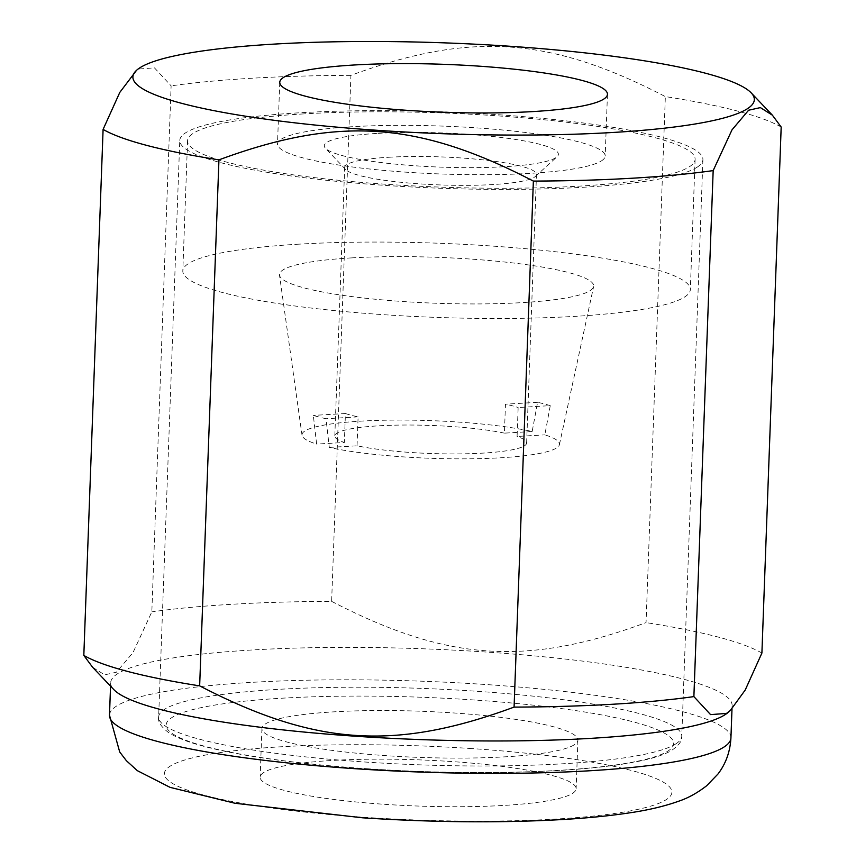 <?xml version="1.0" encoding="UTF-8"?>
<svg xmlns="http://www.w3.org/2000/svg" width="865" height="865" viewBox="0 0 865 865"><rect width="100%" height="100%" fill="white"/><g stroke="black" fill="none" stroke-linecap="round" stroke-linejoin="round"><path stroke-width="0.65" stroke-dasharray="4.33 3.24" d="M696.995 167.291A261.738 38.233 2.1 0 0 702.91 159.625A261.738 38.233 2.1 0 0 469.857 113.023A261.738 38.233 2.1 0 0 185.694 132.767A261.738 38.233 2.1 0 0 179.779 140.433A261.738 38.233 2.1 0 0 412.832 187.035A261.738 38.233 2.1 0 0 696.995 167.291M601.489 160.847A163.95 23.95 2.1 0 0 605.186 156.035A163.95 23.95 2.1 0 0 459.207 126.841A163.95 23.95 2.1 0 0 281.201 139.211A163.95 23.95 2.1 0 0 277.503 144.022A163.95 23.95 2.1 0 0 423.482 173.216A163.95 23.95 2.1 0 0 601.489 160.847M728.46 712.154A310.924 45.423 2.1 0 0 732.114 705.57A310.924 45.423 2.1 0 0 455.26 650.21A310.924 45.423 2.1 0 0 117.694 673.673A310.924 45.423 2.1 0 0 110.677 682.788A310.924 45.423 2.1 0 0 113.834 689.61M92.631 667.293L104.633 674.851L116.407 672.224L132.994 652.61L151.829 611.858L171.119 85.851L154.435 67.848L138.53 69.038L134.572 72.098M263.717 772.51A158.1 23.096 2.1 0 0 260.149 777.148A158.1 23.096 2.1 0 0 400.917 805.293A158.1 23.096 2.1 0 0 572.554 793.367A158.1 23.096 2.1 0 0 576.133 788.729A158.1 23.096 2.1 0 0 435.355 760.584A158.1 23.096 2.1 0 0 263.717 772.51M574.338 744.743A158.1 23.096 -177.9 0 1 402.701 756.67A158.1 23.096 -177.9 0 1 261.922 728.525A158.1 23.096 -177.9 0 1 265.501 723.886A158.1 23.096 -177.9 0 1 437.139 711.96A158.1 23.096 -177.9 0 1 577.917 740.105A158.1 23.096 -177.9 0 1 574.338 744.743M781.182 127.047A351.331 51.327 2.1 0 0 665.347 96.588C549.859 36.763 470.214 31.389 350.92 75.352L331.63 601.37A351.331 51.327 2.1 0 0 151.829 611.858M331.63 601.37C447.118 661.195 526.763 666.569 646.058 622.605L665.347 96.588M761.903 653.053A351.331 51.327 2.1 0 0 646.058 622.605M350.92 75.352A351.331 51.327 2.1 0 0 171.119 85.851M299.128 244.146A253.932 37.098 2.1 0 0 182.807 270.972A253.932 37.098 2.1 0 0 314.482 308.437A253.932 37.098 2.1 0 0 574.014 316.417A253.932 37.098 2.1 0 0 690.335 289.58A253.932 37.098 2.1 0 0 558.649 252.115A253.932 37.098 2.1 0 0 299.128 244.146M303.907 113.888A253.932 37.098 2.1 0 0 187.575 140.725A253.932 37.098 2.1 0 0 319.261 178.19A253.932 37.098 2.1 0 0 578.782 186.17A253.932 37.098 2.1 0 0 695.103 159.333A253.932 37.098 2.1 0 0 563.429 121.868A253.932 37.098 2.1 0 0 303.907 113.888M550.259 405.653A133.989 19.571 2.1 0 0 537.576 402.312L532.17 431.516A128.82 18.814 2.1 0 0 361.008 421.136A128.82 18.814 2.1 0 0 302.026 435.236A128.82 18.814 2.1 0 0 316.622 444.091L313.325 415.405A133.989 19.571 2.1 0 0 326.008 418.736L329.295 447.421A128.82 18.814 2.1 0 0 500.457 457.801A128.82 18.814 2.1 0 0 559.406 444.675A128.82 18.814 2.1 0 0 544.842 434.846L550.259 405.653L518.157 407.523L517.086 436.468L544.842 434.846M351.471 257.9A157.214 22.966 2.1 0 0 279.492 275.113A157.214 22.966 2.1 0 0 362.781 297.917A157.214 22.966 2.1 0 0 521.66 302.653A157.214 22.966 2.1 0 0 593.606 286.639A157.214 22.966 2.1 0 0 513.94 263.057A157.214 22.966 2.1 0 0 351.471 257.9M377.962 133.361A117.11 17.105 -177.9 0 1 505.095 137.957A117.11 17.105 -177.9 0 1 557.006 156.803A117.11 17.105 -177.9 0 1 504.728 166.696A117.11 17.105 -177.9 0 1 325.5 148.304A117.11 17.105 -177.9 0 1 377.962 133.361M388.634 157.268A95.972 14.024 -177.9 0 1 486.725 160.285A95.972 14.024 -177.9 0 1 536.484 174.449A95.972 14.024 -177.9 0 1 535.359 176.471A95.972 14.024 -177.9 0 1 492.52 184.58A95.972 14.024 -177.9 0 1 345.643 169.518A95.972 14.024 -177.9 0 1 344.67 167.41A95.972 14.024 -177.9 0 1 388.634 157.268M329.295 447.421L357.05 445.81A95.972 14.024 2.1 0 0 482.681 453.13A95.972 14.024 2.1 0 0 526.634 442.988A95.972 14.024 2.1 0 0 517.086 436.468M532.17 431.516L504.414 433.138L505.474 404.193A95.972 14.024 -177.9 0 1 518.157 407.523M504.414 433.138A95.972 14.024 2.1 0 0 378.784 425.818A95.972 14.024 2.1 0 0 334.82 435.949A95.972 14.024 2.1 0 0 344.367 442.469L316.622 444.091M357.05 445.81L358.11 416.865A95.972 14.024 -177.9 0 1 345.427 413.524L344.367 442.469M345.427 413.524L313.325 415.405M537.576 402.312L505.474 404.193M358.11 416.865L326.008 418.736M366.263 768.671A253.932 37.098 2.1 0 0 667.953 751.058A253.932 37.098 2.1 0 0 473.577 699.958A253.932 37.098 2.1 0 0 171.886 717.561A253.932 37.098 2.1 0 0 366.263 768.671M675.857 743.857A261.738 38.233 2.1 0 0 681.771 736.191A261.738 38.233 2.1 0 0 475.512 691.189A261.738 38.233 2.1 0 0 164.545 709.332A261.738 38.233 2.1 0 0 158.641 717.009A261.738 38.233 2.1 0 0 364.9 762.011A261.738 38.233 2.1 0 0 675.857 743.857M730.925 737.986A310.924 45.423 2.1 0 0 485.903 684.529A310.924 45.423 2.1 0 0 116.505 706.089A310.924 45.423 2.1 0 0 109.487 715.204M471.793 748.582A253.932 37.098 2.1 0 0 170.102 766.195A253.932 37.098 2.1 0 0 364.479 817.295A253.932 37.098 2.1 0 0 666.169 799.693A253.932 37.098 2.1 0 0 471.793 748.582M702.91 159.625L681.771 736.191C682.42 740.699 678.874 745.554 671.11 750.734C663.131 755.286 650.804 759.102 634.121 762.184C612.917 766.141 586.113 769.007 553.697 770.769C495.223 773.786 432.673 773.105 366.025 768.736C320.299 765.622 280.184 761.103 245.66 755.199C229.841 752.474 216.034 749.544 204.248 746.43C187.846 742.127 175.822 737.423 168.199 732.287C160.847 726.557 157.657 721.464 158.641 717.009L179.779 140.433M607.457 94.285L605.186 156.035M110.677 682.788L110.547 686.15M261.922 728.525L260.149 777.148M577.917 740.105L576.133 788.729M732.114 705.57L731.995 708.857M279.763 82.272L277.503 144.022M187.575 140.725L182.807 270.972M302.026 435.236L279.492 275.113M535.359 176.471L557.006 156.803M526.634 442.988L536.484 174.449M334.82 435.949L344.67 167.41M345.643 169.518L325.5 148.304M559.406 444.675L593.606 286.639M695.103 159.333L690.335 289.58"/><path stroke-width="1.3" d="M603.748 99.097A163.95 23.95 2.1 0 0 607.457 94.285A163.95 23.95 2.1 0 0 461.467 65.102A163.95 23.95 2.1 0 0 283.471 77.472A163.95 23.95 2.1 0 0 279.763 82.272A163.95 23.95 2.1 0 0 425.753 111.466A163.95 23.95 2.1 0 0 603.748 99.097M136.54 70.314A310.924 45.423 2.1 0 0 386.969 130.939A310.924 45.423 2.1 0 0 747.306 108.795A310.924 45.423 2.1 0 0 751.166 92.847A310.924 45.423 2.1 0 0 454.514 43.25A310.924 45.423 2.1 0 0 139.914 67.773A310.924 45.423 2.1 0 0 136.54 70.314L119.792 92.414L103.097 129.404L83.819 655.41L92.631 667.293L113.834 689.61A310.924 45.423 2.1 0 0 410.486 739.207A310.924 45.423 2.1 0 0 725.086 714.685A310.924 45.423 2.1 0 0 728.46 712.154L730.428 710.36L726.47 713.43L710.565 714.609L693.881 696.606L713.171 170.6L732.006 129.847L748.593 110.233L760.367 107.606L772.369 115.164L781.182 127.047L761.903 653.053L745.208 690.043L730.428 710.36M103.097 129.404A351.331 51.327 2.1 0 0 218.942 159.863C338.237 115.888 417.882 121.273 533.37 181.088A351.331 51.327 2.1 0 0 713.171 170.6M533.37 181.088L514.08 707.105A351.331 51.327 2.1 0 0 693.881 696.606M514.08 707.105C394.786 751.069 315.141 745.695 199.653 685.869L218.942 159.863M83.819 655.41A351.331 51.327 2.1 0 0 199.653 685.869M109.487 715.204A310.924 45.423 2.1 0 0 354.499 768.661A310.924 45.423 2.1 0 0 723.897 747.101A310.924 45.423 2.1 0 0 730.925 737.986C730.146 751.761 725.811 763.795 717.918 774.078L706.651 785.755C697.406 792.902 688.151 798.038 678.884 801.141C664.709 806.212 648.328 810.105 629.763 812.819C610.43 815.76 588.33 817.987 563.45 819.479C501.192 823.058 434.273 822.496 362.705 817.814L235.021 803.271L170.037 787.345L137.308 770.65L126.366 760.67L119.694 751.955L109.487 715.204L110.547 686.15M751.166 92.847L772.369 115.164M731.995 708.857L730.925 737.986"/></g></svg>
